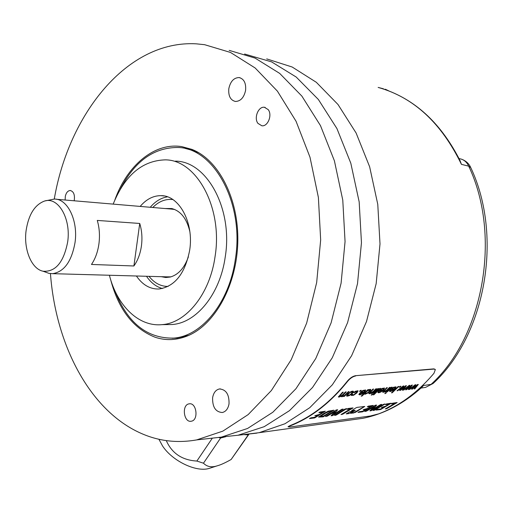 <?xml version="1.0" encoding="UTF-8"?>
<svg xmlns="http://www.w3.org/2000/svg" width="513" height="513" viewBox="0 0 513 513"><rect width="100%" height="100%" fill="white"/><g stroke="black" fill="none" stroke-linecap="round" stroke-linejoin="round"><path stroke-width="0.77" d="M403.481 389.809L403.795 390.027L403.083 390.104L409.182 385.391L409.938 385.314L407.149 388.751L411.65 385.135L412.407 385.058L408.97 389.47L408.457 389.277M409.528 385.353L407.598 387.777M408.97 389.47L408.226 389.547L411.06 386.065L406.386 389.745L405.642 389.829L408.258 386.193L403.596 389.797M405.879 389.553L411.06 386.065M412.01 385.096L408.771 389.239M407.797 388.001L407.149 388.751M355.695 375.946C352.899 376.497 350.225 378.273 347.673 381.268C330.519 402.711 311.372 417.582 290.23 425.886L290.146 425.559C311.244 417.268 330.346 402.423 347.461 381.024C350.013 378.03 352.688 376.253 355.483 375.702L434.011 369.091L435.338 369.572L433.96 373.297C417.531 392.644 399.095 406.168 378.645 413.863L370.309 416.005L289.877 427.021L288.12 426.726M290.23 425.886L288.178 426.951M353.919 412.939L350.552 413.305L355.265 410.4L351.604 410.714L355.772 407.944L357.157 407.367L364.769 406.443L355.342 412.433L350.815 413.055M353.662 410.977L349.545 411.817L346.294 413.908L348.795 413.587L353.277 410.99M353.681 411.003L348.795 413.587M386.27 408.816L385.314 408.906L394.523 403.539L391.445 403.866L392.387 403.237L397.158 402.532L386.898 408.579L385.821 408.605M380.492 409.554L376.138 410.086L377.536 409.387L380.813 408.925L383.833 407.239L381.358 407.399L385.635 406.193L388.7 404.276L385.443 404.622L386.392 403.955L391.227 403.231L380.838 409.445L376.709 409.765M388.482 404.032L385.782 404.347M374.086 410.368L373.111 410.471L383.474 404.347L385.071 404L374.721 410.15L373.669 410.15M370.925 410.772L369.867 410.836L373.958 406.822L366.429 411.144L364.781 411.503L375.394 405.199L376.619 405.187L372.752 409.284L380.563 404.577L381.794 404.398L371.617 410.49L370.117 410.605M362.473 411.849L357.952 412.407L359.35 411.689L362.755 411.214L365.788 409.496L363.204 409.669L367.603 408.431L370.675 406.482L367.289 406.841L368.238 406.161L373.252 405.411L362.826 411.74L358.516 412.08M347.314 409.008L350.289 408.938L346.903 409.303L348.16 408.47L353.053 407.918L342.716 414.203L341.504 414.241M350.296 408.944L341.004 414.536L342.056 414.446M335.63 415.267L334.572 415.383L345.012 409.021L346.724 408.656L336.291 415.043L335.124 415.049M332.2 415.703L331.045 415.78L334.886 411.631L327.294 416.126L325.511 416.53L336.239 409.951L337.682 409.752L333.957 414.171L341.838 409.278L343.171 409.085L332.918 415.408L331.276 415.543M323.03 416.87L318.541 417.088L324.306 413.164L328.269 411.176L333.892 410.188L323.389 416.768L318.547 416.992M314.443 417.967L309.454 418.582L310.878 417.832L314.623 417.306L317.682 415.511L314.796 415.71L319.516 414.401L322.613 412.356L318.862 412.753L319.811 412.048L325.325 411.227L314.822 417.851L310.012 418.242M322.401 412.099L319.189 412.465M414.87 388.835L414.132 388.912L416.973 385.449L412.324 389.104L411.58 389.187L414.401 385.802L409.765 389.38L409.06 389.457L415.132 384.776L415.876 384.699L413.087 388.123L417.569 384.526L418.313 384.449L414.87 388.835L414.369 388.636M408.457 386.417L403.795 390.027M403 390.111L402.243 390.194L405.071 386.687L400.377 390.393L399.621 390.476L402.436 387.046L397.755 390.675L397.03 390.752L403.154 386.013L403.923 385.93L401.14 389.393L405.661 385.75L406.424 385.673L403 390.111L402.474 389.918M400.057 387.148L399.21 387.232L400.114 386.327L400.961 386.238L400.057 387.148L399.486 386.956M392.221 392.766L391.47 392.843L398.094 386.533L398.838 386.456L392.221 392.766L391.791 392.554M395.946 386.84L393.509 387.27L391.708 388.469L394.317 387.168L394.946 387.456M396.055 386.956L394.863 388.931L392.407 390.784L390.239 391.579L389.444 391.118L390.944 389.2L394.253 388.854L395.036 387.713L394.523 387.398L392.381 388.488M385.539 393.497L384.782 393.58L386.494 392.625L385.539 393.497L385.103 393.285M387.398 391.791L386.635 391.874L391.413 387.225L392.169 387.142L387.398 391.791L386.943 391.586M385.481 391.996L384.795 392.073L385.487 391.425L383.256 392.33L382.57 391.926L386.603 387.719L387.366 387.642L383.827 391.214L384.128 391.643L386.911 389.995L389.502 387.418L390.258 387.341L385.481 391.996L385.103 391.785M384.429 388.033L381.928 388.469L380.101 389.681L380.8 389.7L382.762 388.367L383.41 388.662M384.538 388.155L383.352 390.143L380.883 392.022L378.671 392.823L377.844 392.362L379.331 390.425L382.73 390.066L383.506 388.918L382.967 388.597L380.8 389.7M373.913 394.766L373.137 394.85L379.793 388.424L380.569 388.341L373.913 394.766L373.458 394.555M371.925 394.984L371.143 395.068L372.887 394.106L371.925 394.984L371.47 394.773M373.791 393.259L373.009 393.343L377.805 388.63L378.581 388.546L373.791 393.259L373.317 393.054M371.822 393.471L371.117 393.548L371.81 392.894L369.533 393.811L368.809 393.407L372.855 389.136L373.644 389.059L370.085 392.682L370.412 393.112L373.233 391.445L375.83 388.828L376.613 388.751L371.822 393.471L371.425 393.253M361.992 396.068L361.197 396.158L367.872 389.649L368.61 389.579L368.013 390.188L370.027 389.329L370.745 389.547L370.598 390.361L368.013 392.939L365.044 394.292L364.416 393.798L361.992 396.068L361.518 395.863M365.589 389.989L362.986 390.431L361.126 391.669L361.851 391.682L363.871 390.316L364.544 390.624M365.711 390.124L364.544 392.131L362.037 394.042L359.76 394.863L358.876 394.394L360.35 392.419L363.884 392.047L364.653 390.88L364.083 390.56L361.851 391.682M360.395 391.278L359.478 391.368L360.395 390.425L361.312 390.329L360.395 391.278L359.76 391.079M357.952 390.765L355.374 391.272L353.406 392.669L354.105 392.689L355.208 391.483L356.298 391.105L356.952 391.406M358.068 390.9L356.862 392.958L353.566 395.279L351.258 395.478L351.738 394.401L352.655 394.196L352.322 394.875L352.771 395.036L354.22 394.497L357.042 391.688L356.509 391.342L354.105 392.689M352.264 393.465L349.52 395.504L347.448 396.19L346.512 395.946L347.647 394.01L351.033 391.56L352.489 391.137L353.457 391.4L352.264 393.465L349.315 395.26L346.493 395.882M344.313 396.434L343.569 396.517L344.255 395.85L341.972 396.78L341.305 396.658L341.44 396.1L339.061 397.094L338.362 396.94L342.479 392.272L343.312 392.189L339.657 395.985L339.965 396.376L342.607 394.83L345.396 391.97L346.23 391.887L343.107 395.074L342.492 395.869L342.876 396.068L344.678 395.247L348.314 391.669L349.141 391.586L344.313 396.434L343.883 396.216M421.385 387.725L423.475 385.519L431.061 384.391C483.252 337.092 501.874 235.717 468.696 166.154L461.431 164.352L459.654 159.825M385.821 89.826C417.011 101.055 441.738 124.64 460.02 160.569L461.431 164.352C441.385 122.992 413.619 97.348 378.132 87.422L383.397 88.781M243.091 434.671L259.148 432.683L284.965 423.757L309.737 407.713L332.334 384.808L351.617 355.701L366.513 321.491L376.17 283.644L380.005 243.951L377.773 204.354L369.642 166.789L356.118 133.021L338.003 104.505L316.316 82.292L292.179 67.017L266.709 58.899M435.12 369.328L433.806 368.873L355.483 375.702M290.146 425.559L288.094 426.63M222.745 436.852L238.019 435.242L264.221 426.675L289.454 410.676L312.539 387.475L332.289 357.741L347.59 322.606L357.516 283.631L361.46 242.694L359.171 201.865L350.809 163.198L336.926 128.558L318.361 99.471L296.2 77.04L271.595 61.881L244.598 54.025M229.17 50.364L255.051 58.084L279.681 73.397L301.881 96.117L320.478 125.621L334.399 160.793L342.774 200.083L345.057 241.585L341.094 283.202L331.122 322.818L315.771 358.516L295.963 388.713L272.826 412.253L247.561 428.47L221.347 437.127L207.489 438.686M50.454 273.621C55.712 344.896 89.852 411.06 141.556 433.549C158.985 441.186 177.344 443.303 196.639 439.91L222.854 431.125L248.157 414.6L271.351 390.553L291.224 359.677L306.639 323.132L316.668 282.554L320.663 239.93L318.387 197.434L309.993 157.222L296.046 121.26L277.405 91.141L255.166 67.992L230.51 52.454L204.629 44.695L196.235 43.829C127.083 39.943 68.774 114.091 54.269 199.082M114.841 199.987C127.044 165.584 154.336 142.197 181.814 146.628L191.888 149.379C218.506 159.671 238.737 198.435 237.801 241.572C236.993 284.702 215.178 324.293 188.117 335.643C176.902 340.318 165.885 340.844 155.073 337.221C133.265 328.589 118.445 309.358 110.609 279.514M268.222 109.635C272.512 115.002 267.863 126.717 261.867 125.788L257.93 123.364C253.691 117.964 258.347 106.274 264.4 107.268L268.222 109.635M65.119 200.012L65.331 196.21C66.241 192.606 67.87 190.701 70.217 190.503C73.596 191.381 74.949 194.639 74.27 200.269L74.148 200.782M191.259 421.218L191.246 421.224C183.731 422.911 181.448 404.879 189.021 403.859L189.156 403.84C196.652 402.205 198.864 420.339 191.259 421.218M212.619 397.684C212.363 407.065 215.588 412.01 222.283 412.516C225.848 411.67 228.099 408.771 229.029 403.834C229.279 394.471 226.098 389.514 219.487 388.95C215.838 389.765 213.549 392.676 212.619 397.684M228.804 88.723C228.253 95.969 230.459 100.221 235.416 101.465C240.61 101.285 244.008 97.566 245.599 90.326C246.157 83.119 243.996 78.867 239.122 77.566C233.825 77.7 230.388 81.42 228.804 88.723M198.986 152.887L195.075 151.123L185.135 148.398M172.201 338.234L177.248 338.022L188.803 335.342M177.248 338.022L173.74 338.105C201.692 336.118 229.285 302.779 235.332 259.366C244.643 203.212 213.818 147.629 177.594 147.481C153.567 147.571 134.489 161.448 120.356 189.124M173.74 338.105C147.026 338.663 127.423 322.921 114.931 290.871M175.356 161.146C206.681 160.973 233.178 208.746 225.245 256.898C220.096 294.244 196.28 323.062 172.047 324.524L166.404 324.594M113.174 204.11C124.858 175.318 142.21 160.569 165.231 159.864C196.53 159.652 223.027 207.829 215.082 256.423C209.932 294.103 186.11 323.184 161.903 324.652C138.497 326.941 117.086 305.556 109.397 275.25M164.064 195.966L160.838 195.652C179.005 195.094 194.119 222.61 189.688 250.152C185.071 273.641 174.83 286.594 158.953 289.011C150.046 289.255 142.537 284.92 136.42 276M160.838 195.652C153.143 195.69 146.25 199.275 140.177 206.418M146.506 276.283C150.88 282.708 156.183 286.793 162.416 288.524M167.45 196.845C161.044 197.871 155.311 201.352 150.251 207.278M189.797 231.363C186.732 218.589 180.723 210.984 171.784 208.547L165.039 208.534M188.38 256.853C184.468 267.901 178.473 274.622 170.399 277.007L165.814 277.514L161.306 276.693M170.951 276.86L166.622 276.84M174.67 209.458L170.348 208.99M210.663 467.939L209.285 468.382C196.408 472.524 172.483 461.149 162.589 446.028L158.902 439.25M248.94 434.255L231.132 459.501C225.271 462.809 220.68 464.9 217.358 465.778C211.67 467.689 207.04 466.83 203.469 463.201L196.87 461.052C182.134 460.187 171.938 453.377 166.289 440.609M244.092 434.626L248.228 434.902L231.132 459.501M248.831 434.267L248.228 434.902M225.733 436.73L220.577 438.038L218.557 437.442M220.577 438.038L203.469 463.201M212.344 438.14L196.87 461.052M388.238 90.711L385.051 89.204M433.081 383.506L425.566 387.392L433.081 383.506C485.433 335.63 503.394 236.692 470.767 167.623L468.696 166.154C466.766 161.961 463.746 159.479 459.648 158.709L459.026 158.549M259.148 432.683L362.909 418.3C384.596 413.946 404.789 403.019 423.475 385.519L421.853 387.296C403.616 403.744 383.968 414.081 362.909 418.3L350.065 420.083M351.783 410.49L355.246 410.374M364.66 406.456L353.714 412.689M346.333 413.625L348.584 413.343M391.855 403.577L394.516 403.532M396.773 402.82L386.065 408.572M381.698 407.213L383.628 407.001M390.797 403.282L380.287 409.31M384.493 404.052L373.881 410.124M365.282 411.221L373.753 406.578L373.996 406.822M381.242 404.443L370.713 410.528M376.343 405.026L372.547 409.047M367.629 406.565L370.675 406.482M363.544 409.477L365.788 409.483M372.829 405.462L362.261 411.599M352.688 408.188L341.85 414.196M346.147 408.701L335.419 415.017M326.031 416.21L334.681 411.381L334.931 411.631M342.626 409.13L331.994 415.453M337.31 409.765L333.745 413.92M333.501 410.233L322.818 416.614M329.917 411.432L330.949 411.49L323.536 416.043L321.843 416.402L320.619 416.043L320.83 416.3L325.672 413.093L329.712 411.182L326.787 412.086L320.683 416.12M329.712 411.182L331.141 411.311M315.142 415.517L317.47 415.254M324.928 411.279L314.238 417.71M415.466 384.744L413.087 388.123M409.451 389.168L414.401 385.802M411.817 388.912L416.973 385.449M417.915 384.487L414.671 388.604M403.513 385.975L401.14 389.393M397.428 390.457L402.436 387.046M399.858 390.201L405.071 386.687M406.027 385.718L402.795 389.88M400.48 386.289L399.851 386.917M398.357 386.507L392.015 392.528M395.876 386.796L394.657 388.7L392.201 390.553L389.444 391.304M390.246 390.598L390.861 389.534L390.31 390.662M390.861 389.534L393.548 389.502L392.156 390.496L390.451 390.829M391.066 389.765L393.548 389.502M385.968 392.682L385.334 393.259M391.688 387.193L387.193 391.56M386.885 387.687L383.589 391.368M384.846 391.451L382.544 392.067M389.777 387.392L385.276 391.765M384.359 387.995L383.147 389.912L380.678 391.785L377.85 392.541M378.665 391.829L379.274 390.759L378.729 391.9M379.274 390.759L382.018 390.72L380.614 391.733L378.87 392.06M379.479 390.989L382.018 390.72M380.082 388.392L373.708 394.529M372.361 394.164L371.72 394.747M378.1 388.597L373.586 393.022M373.156 389.104L369.854 392.83M371.188 392.9L368.783 393.535M376.132 388.803L371.617 393.234M364.416 393.798L361.78 395.831M370.578 389.393L369.347 391.393L367.808 392.695L364.39 394.029M368.129 389.623L368.013 390.188M368.001 390.181L366.083 391.682L365.07 393.362M369.649 390.072L368.161 390.098M366.987 393.125L368.738 391.72L369.719 390.149L367.981 390.547L366.288 391.919L365.211 393.529L366.987 393.125M365.525 389.951L364.339 391.894L361.832 393.804L358.888 394.568M359.722 393.837L360.53 392.996L359.793 393.92M360.318 392.759L363.172 392.721L361.742 393.747L359.927 394.08M360.53 392.996L363.172 392.721M360.825 390.38L360.19 391.034M352.213 394.292L352.239 394.773M357.888 390.726L356.657 392.721L355.028 394.099L353.361 395.036L351.232 395.401M353.271 391.22L352.059 393.221M352.296 391.894L351.623 391.586L350.142 392.169L348.327 393.638L347.481 395.228M349.622 394.972L351.418 393.548L352.373 391.99L350.353 392.407L348.539 393.881L347.609 395.382L349.622 394.972M345.743 391.938L342.325 395.786M342.825 392.24L339.433 396.094M340.651 396.196L338.336 396.831M343.672 395.837L341.267 396.523M348.654 391.637L344.108 396.19M139.728 223.456C141.889 230.542 142.46 238.032 141.428 245.945C140.286 253.82 137.779 260.495 133.906 265.978L139.728 223.456L97.278 220.43C99.419 227.759 99.977 235.518 98.945 243.701C97.81 251.857 95.315 258.776 91.468 264.458L133.906 265.978M45.324 272.037L48.979 273.378L52.679 273.673C64.228 271.768 71.685 261.361 75.045 242.444C78.277 220.366 67.37 198.377 54.186 199.082L45.253 200.878M26.099 230.581C23.508 249.401 31.511 269.043 43.086 271.223C55.551 272.095 63.753 262.284 67.697 241.79C71.147 218.525 58.11 196.415 44.509 201.058C34.724 204.751 28.587 214.594 26.099 230.581M168.104 286.434C160.774 286.466 154.413 283.105 149.026 276.353M172.887 199.57C165.584 198.711 158.876 201.352 152.771 207.489M256.942 433.113L238.019 435.242M221.347 437.127L196.639 439.91M195.075 151.123L191.888 149.379M172.047 324.524L161.903 324.652M174.176 209.342L171.784 208.547M209.285 468.382L217.358 465.778M389.117 91.051L385.763 89.429M470.543 167.116C468.715 163.365 465.714 160.716 461.533 159.19M425.566 387.392L421.013 388.065M264.4 107.268L265.183 107.416M70.217 190.503L70.621 190.541M189.156 403.84L189.759 403.789M220.385 388.886L219.487 388.95M240.052 77.758L239.122 77.566M56.501 199.281L173.945 209.298M52.679 273.673L170.213 276.937M43.086 271.223L48.979 273.378"/></g></svg>
